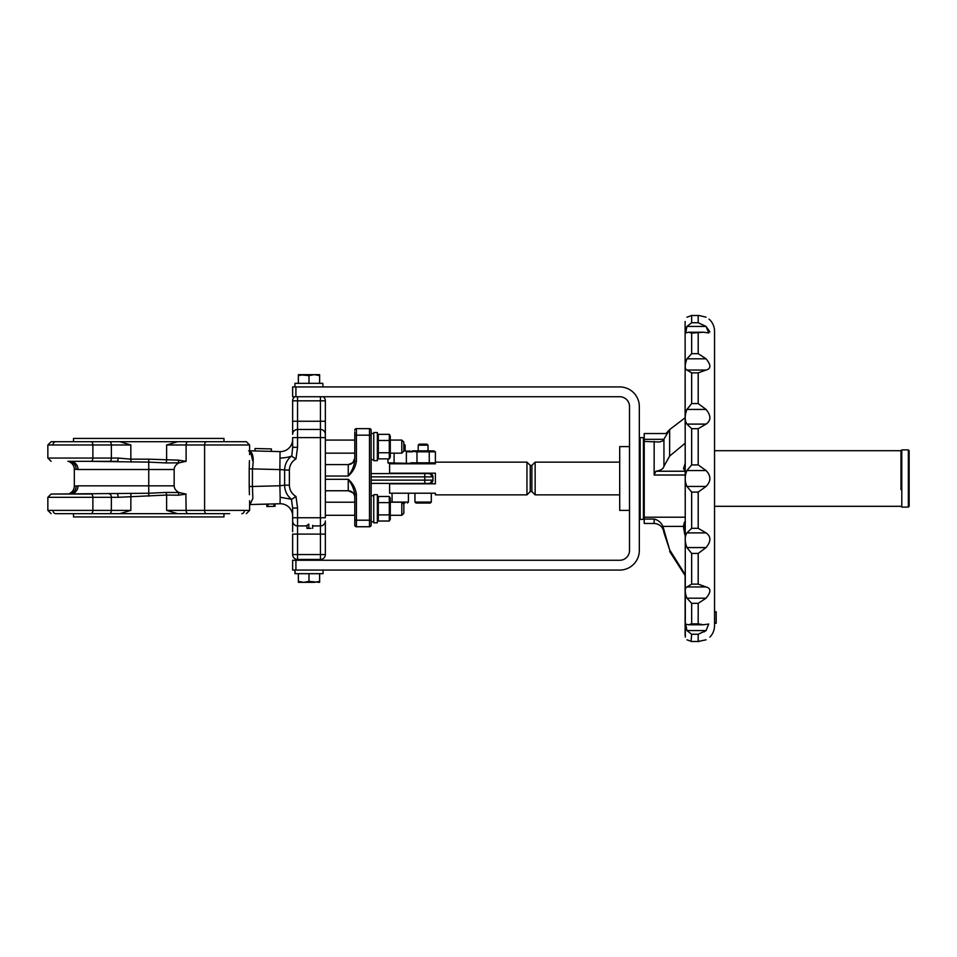 <?xml version="1.0" encoding="UTF-8"?>
<svg xmlns="http://www.w3.org/2000/svg" width="957" height="957" viewBox="0 0 957 957"><rect width="100%" height="100%" fill="white"/><g stroke="black" fill="none" stroke-linecap="round" stroke-linejoin="round"><path stroke-width="1.44" d="M89.719 441.703L119.876 441.703L130.846 444.981L111.359 444.981L111.359 458.056L92.877 458.056L92.877 444.981L47.85 444.981L51.116 441.703L67.839 441.703M91.011 494.039A3.266 1.878 90 0 1 92.877 497.305L47.85 497.305L51.116 494.039L148.742 493.25L148.742 469.504L174.162 469.504C174.27 466.717 175.921 464.492 179.103 462.829L165.908 462.937A3.266 0.718 -80.4 0 0 166.626 460.317L166.626 444.981L177.595 441.703L207.765 441.703M223.962 441.703L223.962 438.438L73.51 438.438L73.51 441.703M297.555 508.059L292.639 508.059L291.442 499.267C287.016 495.606 284.743 490.917 284.624 485.187L289.373 485.187C289.564 490.104 291.765 493.872 295.976 496.468L297.555 508.059L297.555 534.102L292.639 534.102L292.639 554.546A4.905 4.905 0 0 0 297.555 559.45A4.905 4.905 0 0 1 292.639 554.546L320.439 554.546L320.439 534.102L297.555 534.102L297.555 559.45L320.439 559.45A4.905 4.905 0 0 0 325.344 554.546L325.344 521.015A4.905 4.905 0 0 1 320.439 525.919A4.905 4.905 0 0 0 325.344 521.015A4.905 4.905 0 0 1 320.439 525.919L320.439 534.102L325.344 534.102M308.788 528.372L308.788 524.101L306.91 525.417L306.91 528.372L310.977 528.372M325.344 471.143L325.344 462.961M297.555 396.736L297.555 400.827L292.639 400.827A4.905 4.905 0 0 1 294.84 396.736A4.905 4.905 0 0 0 292.639 400.827A4.905 4.905 0 0 1 294.84 396.736A4.905 4.905 0 0 0 292.639 400.827L292.639 434.346A4.905 4.905 0 0 1 297.555 429.442L297.555 437.612L325.344 437.612L325.344 421.259L325.344 517.749L320.439 517.749L320.439 525.919L312.64 525.919M325.344 400.827A4.905 4.905 0 0 0 323.155 396.736A4.905 4.905 0 0 1 325.344 400.827A4.905 4.905 0 0 0 323.155 396.736A4.905 4.905 0 0 1 325.344 400.827L325.344 421.259L320.439 421.259L320.439 429.442A4.905 4.905 0 0 1 325.344 434.346A4.905 4.905 0 0 0 320.439 429.442L297.555 429.442L297.555 421.259L320.439 421.259L320.439 400.827L325.344 400.827M308.848 528.372L308.788 524.101M292.639 508.059L292.639 521.015A4.905 4.905 0 0 0 297.555 525.919L306.91 525.919M292.639 531.649L292.639 521.015A4.905 4.905 0 0 0 297.555 525.919A4.905 4.905 0 0 1 292.639 521.015A4.905 4.905 0 0 0 297.555 525.919M297.555 447.302L297.555 437.612L292.639 437.612L292.639 447.302L297.555 447.302L295.976 458.905C291.765 461.501 289.564 465.258 289.373 470.186L289.373 485.187M109.481 494.039A3.266 1.878 90 0 1 111.359 497.305L92.877 497.305L92.877 510.392L47.85 510.392L47.85 497.305L51.116 494.039L67.839 494.039L55.709 494.039M117.185 494.039A3.266 0.969 90 0 1 118.154 497.305L166.626 495.044A3.266 0.718 80.4 0 0 165.908 492.424L179.103 492.532A3.266 0.813 100.5 0 0 178.277 495.212L166.626 495.044L166.626 510.392L177.595 513.658L207.765 513.658M291.801 499.279L295.976 496.468M266.859 506.552L266.8 504.1L266.859 506.552L267.96 506.528L274.898 506.337L274.838 503.884L275.042 506.337L274.97 503.884M73.51 513.658L73.51 516.924L223.962 516.924L223.962 513.658M292.639 412.276L292.639 402.454M292.639 434.346A4.905 4.905 0 0 1 297.555 429.442A4.905 4.905 0 0 0 292.639 434.346A4.905 4.905 0 0 1 297.555 429.442A4.905 4.905 0 0 0 292.639 434.346A4.905 4.905 0 0 1 297.555 429.442M291.442 499.267L280.174 497.257L279.875 485.761L284.624 485.187L284.624 470.186C284.743 464.456 287.016 459.755 291.442 456.094L295.976 458.905M291.801 456.082L292.639 447.302M68.772 494.039L72.672 493.633A3.266 3.242 -157.4 0 0 71.823 494.039M89.719 494.039L67.839 494.039M70.746 494.039A3.266 3.194 90 0 1 71.619 493.417A8.182 7.979 -90 0 0 76.177 486.024L78.043 485.857A8.182 7.764 90 0 1 72.672 493.633L72.421 494.039M289.373 470.186L279.875 469.6L280.054 451.608A12.262 12.262 0 0 0 292.639 439.347A12.262 12.262 0 0 1 280.054 451.608L249.621 450.819M292.639 516.014A12.262 12.262 0 0 0 280.054 503.753L280.174 497.257M273.905 503.908L273.965 506.361M267.888 504.076L267.96 506.528M266.931 504.1L266.991 506.552M89.719 513.658L119.876 513.658L130.846 510.392L111.359 510.392A3.266 1.878 90 0 1 109.481 513.658L55.709 513.658A3.266 2.68 90 0 1 53.03 510.392M186.113 494.039L185.837 494.039A3.266 1.747 67.5 0 0 185.873 494.147L186.113 510.392A3.266 1.878 90 0 0 187.991 513.658L109.481 513.658M291.442 456.094C289.17 457.111 285.413 457.781 280.174 458.116M254.981 450.95L255.04 448.51L271.393 448.929L271.333 451.381M148.742 496.205L148.742 493.25L165.908 492.424M248.593 450.795C252.887 451.596 254.167 457.625 252.433 468.882L279.875 469.6L279.875 485.761L252.433 486.479L252.839 498.418L250.136 504.351M280.054 503.753L249.621 504.554M187.991 513.658L229.632 513.658M252.708 460.712L250.495 451.154M72.421 461.334L72.672 461.729A8.182 7.764 90 0 1 78.043 469.504L76.177 469.337A8.182 7.979 -90 0 0 71.619 461.956L69.658 461.956C72.636 463.511 74.191 465.975 74.335 469.337L76.177 469.337M71.823 461.334A3.266 3.242 157.4 0 0 72.672 461.729L71.619 461.956A3.266 3.194 -90 0 1 70.746 461.334M185.873 494.147L178.277 495.212M185.837 494.039L179.103 492.532C175.921 490.869 174.27 488.644 174.162 485.857L78.043 485.857M174.162 469.504L174.162 485.857M249.43 494.733L249.215 486.479L252.433 486.479L252.433 468.882L249.215 468.882L249.43 460.628M186.113 461.334L179.103 462.829A3.266 0.813 -100.5 0 1 178.277 460.15L186.113 461.334L186.113 444.981A3.266 1.878 -90 0 1 187.991 441.703L51.116 441.703L47.85 444.981L47.85 458.056L92.877 458.056A3.266 1.878 -90 0 1 91.011 461.334L67.839 461.334M165.908 462.937L148.742 462.123L148.742 469.504L78.043 469.504M89.719 461.334L148.742 462.123L148.742 459.169L178.277 460.15M91.011 461.334L117.185 461.334A3.266 0.969 -90 0 0 118.154 458.056L130.846 459.169L130.846 444.981M166.626 510.392L204.595 510.392L204.595 444.981L249.621 444.981L246.356 441.703L187.991 441.703M229.632 441.703L241.774 441.703M424.764 473.595L429.669 473.595A3.266 3.266 -90 0 1 432.947 476.861L424.764 476.861L424.764 473.595L371.137 473.595L371.137 469.504L371.137 485.857L371.137 483.405L429.669 483.405L424.764 483.405L424.764 476.861L371.137 476.861M429.669 473.595L429.669 473.595A3.266 3.266 -90 0 1 432.935 476.861L432.947 480.139A3.266 3.266 90 0 1 429.669 483.405A3.266 3.266 90 0 0 432.947 480.139L432.935 480.139A3.266 3.266 90 0 1 429.669 483.405L432.947 480.139L432.935 476.861A3.266 3.266 -90 0 0 429.669 473.595L432.947 476.861L432.947 480.139L371.137 480.139M619.705 462.147L535.142 462.147L535.142 494.853L619.705 494.853M531.877 465.413L530.238 465.413L530.238 491.587L531.877 491.587L531.877 465.413L535.142 462.147M387.956 458.882L387.956 462.817L389.619 463.786L435.387 463.786L435.387 462.147L526.96 462.147L526.96 494.853L435.387 494.853L435.387 493.214L389.595 493.214L389.595 483.811L435.387 483.811L435.387 473.189L389.595 473.189L389.595 463.786L411.725 463.272M530.238 491.587L526.96 494.853M401.796 440.076L401.796 453.151L403.842 451.106L403.842 442.11L401.796 440.076L390.277 440.076M354.784 440.076L325.344 440.076M389.308 434.334L390.265 437.409L389.308 434.334L390.277 435.997L390.277 457.219L389.308 458.882L378.314 458.882L377.369 455.819L378.314 458.882L378.314 440.471L389.308 440.471L389.308 434.334L378.314 434.334L378.314 440.471M389.308 458.882L389.308 452.745L378.314 452.745M389.308 452.745L389.308 440.471M377.357 435.997L378.314 434.334M373.756 460.676L373.756 432.552L377.357 432.552L377.357 460.676L373.756 460.676M373.756 433.533L371.137 433.533L371.137 473.595M389.308 496.48L390.265 499.542L389.308 496.48L378.314 496.48L378.314 502.616L389.308 502.616L389.308 496.48L390.277 498.142L390.277 519.364L389.308 521.027L378.314 521.027L377.369 517.952L378.314 521.027L378.314 502.616M401.796 502.21L401.796 515.297L403.842 513.251L403.842 504.255L401.796 502.21L390.277 502.21M354.784 502.21L325.344 502.21M389.308 521.027L389.308 514.89L378.314 514.89M389.308 514.89L389.308 502.616M377.357 498.142L378.314 496.48M373.756 522.821L373.756 494.685L377.357 494.685L377.357 522.821L373.756 522.821M371.137 483.405L371.137 495.666L373.756 495.666M414.943 502.054L415.924 503.035L430.315 503.035L431.296 502.054L431.296 493.214L414.943 493.214L414.943 502.054L431.296 502.054M418.221 445.161L419.226 444.156L427.025 444.156L428.03 445.161L418.221 445.161L418.221 450.867M410.852 451.824L412.515 450.867L433.736 450.867L435.399 451.824L435.399 462.147M435.399 451.824L416.989 451.824L416.989 462.817L410.852 462.817L412.515 463.786L433.736 463.786L435.387 462.829L429.262 462.817L416.989 462.817L413.914 463.774M416.989 451.824L412.168 451.202M429.262 462.817L429.262 451.824L432.325 450.879M402.634 503.035L404.907 503.035M392.071 502.21L392.059 493.214L408.412 493.214L408.412 502.054L407.431 503.035M403.842 444.156L405.134 445.161L403.842 445.161M325.344 490.762L348.24 490.762A6.543 6.543 0 0 1 354.784 497.305C354.389 493.345 352.212 491.156 348.24 490.762L353.049 492.867M325.344 464.6L348.24 464.6A6.543 6.543 0 0 0 354.784 458.056L354.784 431.894M356.423 494.398L356.423 520.201L354.784 520.201L354.784 525.106L354.784 494.398L356.423 494.398C355.609 488.441 352.882 483.417 348.24 479.313L348.24 490.762M356.423 460.975C355.609 466.92 352.882 471.945 348.24 476.048C351.757 471.502 353.934 466.466 354.784 460.975L356.423 460.975L356.423 435.16L369.498 435.16L369.498 428.628A1.639 1.639 0 0 1 371.137 430.255L371.137 433.533M371.137 459.695L371.137 466.238L371.137 459.695L373.756 459.695L371.137 459.695M373.756 521.84L371.137 521.84L371.137 525.106L371.137 446.608M354.784 499.757L354.784 525.106A1.639 1.639 0 0 0 356.423 526.745L356.423 520.201L369.498 520.201L369.498 435.16L371.137 435.16L371.137 430.255A1.639 1.639 0 0 0 369.498 428.628A1.639 1.639 0 0 1 371.137 430.255A1.639 1.639 0 0 0 369.498 428.628A1.639 1.639 0 0 1 371.137 430.255M371.137 525.106L371.137 523.467L371.137 525.106A1.639 1.639 0 0 1 369.498 526.745L369.498 520.201L371.137 520.201M371.137 495.666L371.137 489.135L371.137 495.666M354.784 523.467L354.784 525.106A1.639 1.639 0 0 0 356.423 526.745L369.498 526.745M354.784 435.16L356.423 435.16L356.423 428.628A1.639 1.639 0 0 0 354.784 430.255A1.639 1.639 0 0 1 356.423 428.628A1.639 1.639 0 0 0 354.784 430.255A1.639 1.639 0 0 1 356.423 428.628A1.639 1.639 0 0 0 354.784 430.255A1.639 1.639 0 0 1 356.423 428.628L369.498 428.628M354.784 494.398C353.934 488.895 351.757 483.871 348.24 479.313L325.344 479.313M354.784 458.056L352.87 462.686L348.24 464.6L348.24 476.048L325.344 476.048M354.784 525.106A1.639 1.639 0 0 0 356.423 526.745A1.639 1.639 0 0 1 354.784 525.106A1.639 1.639 0 0 0 356.423 526.745A1.639 1.639 0 0 1 354.784 525.106A1.639 1.639 0 0 0 356.423 526.745M295.916 570.073L292.639 570.073L292.639 560.264L295.916 560.264L295.916 570.073L619.705 570.073A19.618 19.618 0 0 0 639.324 550.454L639.324 406.546A19.618 19.618 0 0 0 619.705 386.927L295.916 386.927L295.916 396.736L292.639 396.736L292.639 386.927L295.916 386.927M295.916 560.264L619.705 560.264A9.809 9.809 0 0 0 629.515 550.454L629.515 406.546A9.809 9.809 0 0 0 619.705 396.736L295.916 396.736M403.842 450.867L411.725 451.381M394.093 453.151L394.093 462.817L391.03 463.774M387.956 462.817L411.187 463.439M412.503 451.824L406.366 451.824L409.44 450.879M406.366 451.824L406.366 462.817M308.991 573.674L308.991 581.389L314.315 582.346L298.369 582.346L298.369 581.389L303.68 582.346L308.991 581.389L319.626 582.346L319.626 573.674M314.315 582.346L319.626 581.389M298.369 581.389L298.369 573.674L294.935 573.674L294.935 570.073L295.235 573.674L323.059 573.674L323.059 570.073L323.059 573.674M629.515 446.608L619.705 446.608L619.705 510.392L629.515 510.392M900.968 489.661L900.968 450.699L900.968 489.661M909.15 489.661L909.15 506.301L908.337 507.114L908.337 449.886L909.15 450.699L909.15 489.661M322.76 383.326L323.059 386.927L322.76 383.326L294.935 383.326L294.935 386.927L294.935 383.326M709.005 319.112L709.879 319.877C712.929 323.083 714.484 326.899 714.544 331.325L714.544 625.675C714.484 630.101 712.929 633.917 709.879 637.123M644.228 519.065L654.145 519.065L654.145 523.467L644.228 523.467L644.228 439.335L663.859 439.335M669.625 429.609L666.036 433.533L644.228 433.533L644.228 439.335M706.075 317.186C711.135 320.607 711.135 320.607 706.075 317.186L699.136 315.511M691.66 333.144L703.443 332.223L708.718 332.952L706.075 326.433L698.191 322.736L698.191 315.535L691.66 315.535L686.923 317.186C684.638 320.715 684.638 320.715 686.923 317.186L691.66 315.535L691.66 322.736L686.923 326.433L685.702 332.94L688.394 332.223L691.66 333.144L691.66 353.659L686.923 358.815C684.638 365.048 684.638 368.792 686.923 370.048L691.66 372.871L691.66 403.579L686.923 409.429C684.638 415.661 684.638 420.554 686.923 424.107L691.66 428.688L691.66 464.911L686.923 470.557C684.638 475.844 684.638 481.144 686.923 486.443L691.66 492.089L691.66 528.312L686.923 532.893C684.638 536.434 684.638 541.327 686.923 547.571L691.66 553.421L691.66 584.129L686.923 586.952C684.638 588.196 684.638 591.94 686.923 598.185L691.66 603.341L691.66 623.856L688.394 624.777L685.702 624.06L686.923 630.567L691.66 634.264L691.062 641.489M691.66 372.871L698.191 372.871L706.075 370.048C711.135 368.732 711.135 364.988 706.075 358.815L698.191 353.659L698.191 333.144M691.66 428.688L698.191 428.688L706.075 424.107C711.135 420.53 711.135 415.637 706.075 409.429L698.191 403.579L698.191 372.871M691.66 492.089L698.191 492.089L706.075 486.443C711.135 481.156 711.135 475.856 706.075 470.557L698.191 464.911L698.191 428.688M691.66 553.421L698.191 553.421L706.075 547.571C711.135 541.375 711.135 536.482 706.075 532.893L698.191 528.312L698.191 492.089M691.66 603.341L698.191 603.341L706.075 598.185C711.135 592.024 711.135 588.28 706.075 586.952L698.191 584.129L698.191 553.421M691.66 634.264L698.191 634.264L706.075 630.567L708.718 624.048L703.443 624.765L698.191 623.856L698.191 603.341M706.075 639.814L698.191 641.465L706.075 639.814C711.135 636.393 711.135 636.393 706.075 639.814C711.135 636.393 711.135 636.393 706.075 639.814M699.136 641.489L691.157 641.489L699.136 641.489L698.191 641.465L698.191 634.264M686.923 630.567L706.075 630.567L704.041 631.919M685.32 331.947L686.923 326.433L706.075 326.433L709.879 331.888M686.923 639.814C684.638 636.285 684.638 636.285 686.923 639.814C684.638 636.285 684.638 636.285 686.923 639.814L691.66 641.465L698.191 641.465M691.062 315.511L691.66 315.535M686.923 317.186C684.638 320.715 684.638 320.715 686.923 317.186M685.116 470.629L683.489 468.739L685.116 463.511M644.228 441.416L659.409 442.026L662.95 440.83L669.637 429.597L669.637 456.082L685.116 443.258M663.943 438.94L663.943 466.226C663.416 468.834 660.749 470.509 655.904 471.239L685.116 471.239M654.145 441.416L654.145 475.019L655.904 471.239M663.943 466.226L669.637 456.082M669.637 429.597L685.116 417.778L669.637 429.597M644.228 517.223L685.116 517.223M684.769 534.377L683.609 527.821M685.116 521.314L683.489 525.489L685.116 535.537L685.116 524.723L683.573 527.415M684.076 523.084L685.045 521.409M685.116 574.463L669.637 549.82L662.95 526.398C661.048 522.426 658.117 519.986 654.145 519.065M669.637 549.82L663.943 532.678L663.943 530.334L663.943 532.678C663.081 527.044 659.828 523.969 654.145 523.467M716.183 611.786L714.544 611.786L716.183 611.786L716.183 623.234L714.544 623.234M714.544 623.055L716.183 623.055M714.544 611.978L716.183 611.978M319.626 383.326L319.626 375.611L314.315 374.654L308.991 375.611L298.369 374.654L298.369 383.326M640.149 478.5L640.149 519.388L643.415 519.388L643.415 437.612L640.149 437.612L640.149 478.5M308.991 375.611L308.991 383.326M319.626 375.611L319.626 374.654L303.68 374.654L298.369 375.611M303.68 374.654L298.369 374.654M325.344 554.546L320.439 554.546L320.439 559.45M320.439 396.736L320.439 400.827L297.555 400.827L297.555 421.259L292.639 421.259M292.639 517.749L320.439 517.749L320.439 429.442M91.011 513.658A3.266 1.878 90 0 0 92.877 510.392L111.359 510.392L111.359 497.305L118.154 497.305M130.846 510.392L130.846 496.205A3.266 0.718 90 0 1 131.265 493.25M76.177 486.024L74.335 486.024C74.191 489.386 72.636 491.85 69.658 493.417M244.454 510.392A3.266 2.68 90 0 1 241.774 513.658M249.621 500.762L249.621 510.392L204.595 510.392A3.266 1.878 90 0 0 206.473 513.658M249.215 468.882L249.215 486.479M131.265 462.123A3.266 0.718 -90 0 1 130.846 459.169L148.742 459.169M109.481 461.334A3.266 1.878 -90 0 0 111.359 458.056L118.154 458.056M109.481 441.703A3.266 1.878 -90 0 1 111.359 444.981L92.877 444.981A3.266 1.878 -90 0 0 91.011 441.703M206.473 441.703A3.266 1.878 -90 0 0 204.595 444.981L166.626 444.981M53.03 444.981A3.266 2.68 -90 0 1 55.709 441.703M392.059 502.054L408.412 502.054M908.337 449.886L901.793 449.886L901.793 507.114L908.337 507.114M691.66 322.736L698.191 322.736M691.66 353.659L698.191 353.659M691.66 403.579L698.191 403.579M691.66 464.911L698.191 464.911M691.66 528.312L698.191 528.312M691.66 584.129L698.191 584.129M691.66 623.856L698.191 623.856M654.145 475.019L685.116 475.019M662.95 526.398L683.513 526.398M686.923 586.952L706.075 586.952M686.923 598.185L706.075 598.185M686.923 532.893L706.075 532.893M686.923 547.571L706.075 547.571M686.923 470.557L706.075 470.557M686.923 486.443L706.075 486.443M686.923 409.429L706.075 409.429M686.923 424.107L706.075 424.107M686.923 358.815L706.075 358.815M686.923 370.048L706.075 370.048M312.64 525.357L312.64 528.372M47.85 510.392L51.116 513.658L47.85 510.392M74.335 486.024L74.335 469.337M246.356 441.703L249.621 444.981L249.621 454.599M249.621 510.392L246.356 513.658L249.621 510.392M47.85 458.056L51.116 461.334L47.85 458.056M68.772 461.334L69.658 461.956M531.877 491.587L535.142 494.853M530.238 465.413L526.96 462.147M401.796 453.151L390.277 453.151M354.784 453.151L325.344 453.151M377.357 457.219L378.314 458.882M401.796 515.297L390.277 515.297M354.784 515.297L325.344 515.297M377.357 519.364L378.314 521.027M428.03 450.867L428.03 445.161M405.134 450.867L405.134 445.161M350.74 464.109L349.592 464.456M352.87 462.686L350.956 464.013M353.289 493.142L354.293 494.829M352.523 492.353L351.135 491.431M353.289 462.219L354.305 460.532M302.46 559.45L302.46 560.264M315.535 559.45L315.535 560.264M901.793 507.114L900.968 506.301L714.544 506.301M901.793 449.886L900.968 450.699L714.544 450.699M685.32 637.123L685.116 321.516M685.116 375.036L685.116 417.778M669.637 551.447L685.116 575.576L685.116 635.484M688.657 624.765L703.228 624.765M688.681 332.235L703.084 332.235M691.169 315.511L699.017 315.511M639.324 518.562L640.149 519.388M639.324 438.438L640.149 437.612M644.228 438.438L643.415 437.612M644.228 518.562L643.415 519.388"/></g></svg>
